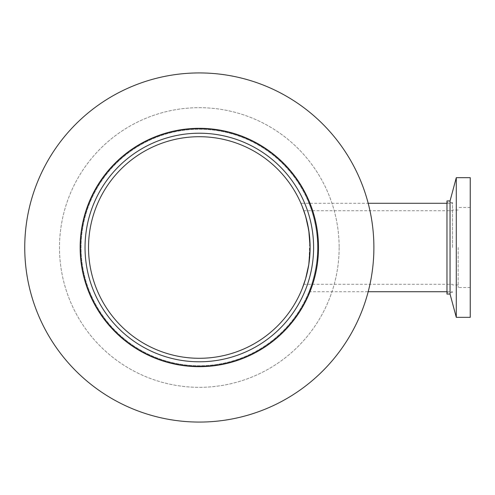 <?xml version="1.0" encoding="UTF-8"?>
<svg xmlns="http://www.w3.org/2000/svg" width="495" height="495" viewBox="0 0 495 495"><rect width="100%" height="100%" fill="white"/><g stroke="black" fill="none" stroke-linecap="round" stroke-linejoin="round"><path stroke-width="0.37" stroke-dasharray="2.48 1.86" d="M308.979 203.278C308.861 202.82 317.852 223.672 317.561 247.5C317.852 223.672 308.861 202.82 308.979 203.278L300.904 203.278L302.315 206.681M302.315 288.319L300.904 291.722C300.799 292.155 310.433 271.365 310.111 247.5C310.433 223.635 300.799 202.845 300.904 203.278L368.193 203.278M308.045 268.791L306.263 276.458L308.967 263.371L310.111 248.311M310.111 248.329L310.111 247.5A110.793 110.793 0 0 0 143.921 151.55A110.793 110.793 0 0 0 143.921 343.45A110.793 110.793 0 0 0 310.111 247.5M310.111 247.234L308.967 231.629L306.263 218.542M317.561 247.5C317.852 271.328 308.861 292.18 308.979 291.722C308.861 292.18 317.852 271.328 317.561 247.5C317.852 271.328 308.861 292.18 308.979 291.722C308.861 292.18 317.852 271.328 317.561 247.5A118.243 118.243 0 0 0 140.196 145.097A118.243 118.243 0 0 0 140.196 349.903A118.243 118.243 0 0 0 317.561 247.5A118.243 118.243 0 0 1 140.196 349.903A118.243 118.243 0 0 1 140.196 145.097A118.243 118.243 0 0 1 317.561 247.5M305.174 214.787L304.784 213.543M309.802 239.252L308.967 263.371M305.174 280.213L303.831 284.279L305.174 280.213M452.56 247.5L452.56 202.579L452.56 247.5M373.886 247.5A174.568 174.568 0 0 1 199.318 422.068A174.568 174.568 0 0 1 24.75 247.5A174.568 174.568 0 0 1 199.318 72.932A174.568 174.568 0 0 1 373.886 247.5A174.568 174.568 0 0 0 199.318 72.932A174.568 174.568 0 0 0 24.75 247.5A174.568 174.568 0 0 0 199.318 422.068A174.568 174.568 0 0 0 373.886 247.5A174.568 174.568 0 0 0 199.318 72.932A174.568 174.568 0 0 0 24.75 247.5A174.568 174.568 0 0 0 199.318 422.068A174.568 174.568 0 0 0 373.886 247.5M339.143 247.5A139.825 139.825 0 0 1 199.318 387.325A139.825 139.825 0 0 1 59.499 247.5A139.825 139.825 0 0 1 199.318 107.675A139.825 139.825 0 0 1 339.143 247.5A139.825 139.825 0 0 0 199.318 107.675A139.825 139.825 0 0 0 59.499 247.5A139.825 139.825 0 0 0 199.318 387.325A139.825 139.825 0 0 0 339.143 247.5M318.025 247.5A118.707 118.707 0 0 1 199.318 366.207A118.707 118.707 0 0 1 80.611 247.5A118.707 118.707 0 0 1 199.318 128.793A118.707 118.707 0 0 1 318.025 247.5A118.707 118.707 0 0 1 199.318 366.207A118.707 118.707 0 0 1 80.611 247.5A118.707 118.707 0 0 1 199.318 128.793A118.707 118.707 0 0 1 318.025 247.5A118.707 118.707 0 0 0 199.318 128.793A118.707 118.707 0 0 0 80.611 247.5A118.707 118.707 0 0 0 199.318 366.207A118.707 118.707 0 0 0 318.025 247.5A118.707 118.707 0 0 0 199.318 128.793A118.707 118.707 0 0 0 80.611 247.5A118.707 118.707 0 0 0 199.318 366.207A118.707 118.707 0 0 0 318.025 247.5M313.601 247.5A114.283 114.283 0 0 1 199.318 361.783A114.283 114.283 0 0 1 85.035 247.5A114.283 114.283 0 0 1 199.318 133.217A114.283 114.283 0 0 1 313.601 247.5A114.283 114.283 0 0 0 199.318 133.217A114.283 114.283 0 0 0 85.035 247.5A114.283 114.283 0 0 0 199.318 361.783A114.283 114.283 0 0 0 313.601 247.5A114.283 114.283 0 0 0 199.318 133.217A114.283 114.283 0 0 0 85.035 247.5A114.283 114.283 0 0 0 199.318 361.783A114.283 114.283 0 0 0 313.601 247.5M318.489 247.5A119.171 119.171 0 0 1 199.318 366.671A119.171 119.171 0 0 1 80.147 247.5A119.171 119.171 0 0 1 199.318 128.329A119.171 119.171 0 0 1 318.489 247.5A119.171 119.171 0 0 0 199.318 128.329A119.171 119.171 0 0 0 80.147 247.5A119.171 119.171 0 0 0 199.318 366.671A119.171 119.171 0 0 0 318.489 247.5A119.171 119.171 0 0 0 199.318 128.329A119.171 119.171 0 0 0 80.147 247.5A119.171 119.171 0 0 0 199.318 366.671A119.171 119.171 0 0 0 318.489 247.5M456.285 177.674L456.285 317.326M470.25 177.674L470.25 317.326M450.048 200.945L450.048 294.055M446.973 200.945L446.973 294.055M446.973 247.5L446.973 292.421L446.973 247.5M458.147 247.5L458.147 287.533L458.147 247.5M470.25 247.5L470.25 207.467L470.25 247.5M308.979 291.722L368.193 291.722M303.831 284.279L452.56 284.279M303.831 210.722L452.56 210.722M446.973 291.722L452.56 291.722M446.973 203.278L452.56 203.278M452.56 202.579L446.973 202.579M452.56 292.421L446.973 292.421M458.147 210.029L452.56 210.029M458.147 284.971L452.56 284.971M470.25 207.467L458.147 207.467M470.25 287.533L458.147 287.533"/><path stroke-width="0.74" d="M310.111 247.234L310.111 247.5A110.793 110.793 0 0 1 143.921 343.45A110.793 110.793 0 0 1 143.921 151.55A110.793 110.793 0 0 1 310.111 247.5L308.967 231.629L308.045 226.209L305.607 216.228L302.315 206.681L305.607 216.228L308.8 230.491L310.111 247.5L308.8 264.509L305.607 278.772L302.315 288.319L305.607 278.772L308.045 268.791L308.967 263.371L310.111 248.329M302.315 206.681L305.607 216.228L308.8 230.491L310.111 247.444M310.111 247.5L308.8 264.509L305.607 278.772L302.315 288.319M306.263 218.542L305.174 214.787M304.784 213.543L307.018 221.494L309.208 233.38L309.802 239.252M308.967 263.371L308.045 268.791M306.263 276.458L305.174 280.213L306.263 276.458M310.111 248.311L310.111 247.543M373.886 247.5A174.568 174.568 0 0 1 199.318 422.068A174.568 174.568 0 0 1 24.75 247.5A174.568 174.568 0 0 1 199.318 72.932A174.568 174.568 0 0 1 373.886 247.5M318.489 247.5A119.171 119.171 0 0 1 199.318 366.671A119.171 119.171 0 0 1 80.147 247.5A119.171 119.171 0 0 1 199.318 128.329A119.171 119.171 0 0 1 318.489 247.5M85.035 247.5A114.283 114.283 0 0 1 199.318 133.217A114.283 114.283 0 0 1 313.601 247.5A114.283 114.283 0 0 1 199.318 361.783A114.283 114.283 0 0 1 85.035 247.5M456.285 317.326L456.285 177.674L470.25 177.674L470.25 317.326L456.285 317.326L450.048 294.055L450.048 200.945L456.285 177.674M450.048 294.055L446.973 294.055L446.973 200.945L450.048 200.945M368.193 291.722L446.973 291.722M368.193 203.278L446.973 203.278"/></g></svg>

